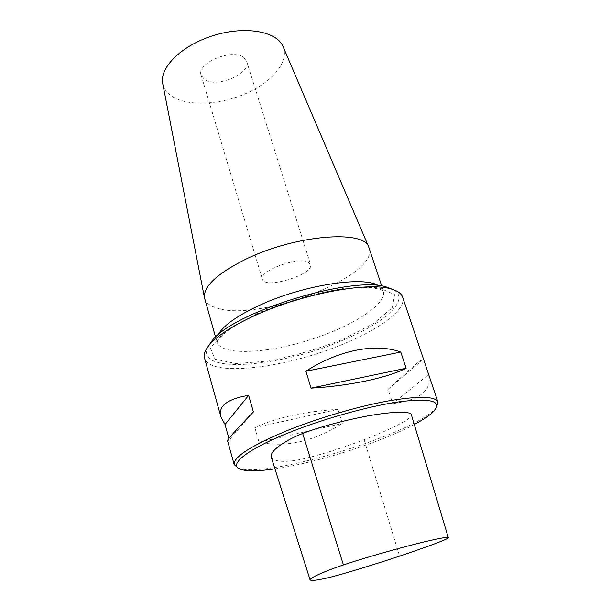 <?xml version="1.0" encoding="UTF-8"?>
<svg xmlns="http://www.w3.org/2000/svg" width="611" height="611" viewBox="0 0 611 611"><rect width="100%" height="100%" fill="white"/><g stroke="black" fill="none" stroke-linecap="round" stroke-linejoin="round"><path stroke-width="0.46" stroke-dasharray="3.06 2.29" d="M204.662 298.58C206.029 302.941 210.176 306.126 217.104 308.135C259.095 322.257 379.714 275.859 369.113 247.99M162.778 83.829C164 89.29 167.483 93.72 173.211 97.103C189.593 106.665 221.297 104.626 246.859 93.124C272.468 81.706 289.148 61.757 283.199 46.91M274.958 468.851C316.536 462.886 380.661 442.524 414.281 424.485M402.618 297.129C406.743 308.861 381.623 327.878 346.376 342.71C289.507 367.57 209.749 378.14 204.54 358.069M238.076 467.995L239.489 468.446C270.123 478.008 415.954 433.146 435.75 408.072L436.621 406.949M337.914 409.332C304.538 411.409 276.852 417.481 254.848 427.57L337.914 409.332L342.29 423.454C313.55 441.539 285.803 447.787 259.041 442.204L342.29 423.454M254.848 427.57L259.041 442.204M253.397 411.929L229.316 439.867L228.919 438.446M229.316 439.867L227.552 440.699M388.107 389.268L423.484 359.115C421.567 358.833 409.775 368.884 388.107 389.268L392.758 403.588L428.662 374.482C432.099 390.314 420.131 400.014 392.758 403.588M423.484 359.115L428.662 374.482M208.015 346.597C193.649 374.978 282.145 367.249 344.291 339.609C385.297 322.448 410.913 299.321 393.316 289.645M307.982 262.027L310.518 264.395C314.68 274.339 264.555 289.759 262.356 279.212C258.331 271.276 297.42 256.467 307.982 262.027M243.758 57.549L246.645 61.344C251.518 73.503 216.622 88.435 204.54 79.537L201.156 75.336C195.994 63.261 232.417 47.925 243.758 57.549M271.246 457.135C274.843 463.253 290.699 461.343 298.305 459.862C305.538 458.685 330.834 452.369 364.148 439.737C405.979 423.171 412.776 416.412 411.333 414.701M257.078 313.428L224.772 331.72L210.306 348.071L215.064 359.222L236.174 363.576L268.473 361.017C293.662 356.137 318.53 348.873 343.077 339.25L373.665 323.502L392.361 307.639L394.576 294.578L377.972 287.338L344.314 288.193C314.993 293.249 285.917 301.658 257.078 313.428M218.035 335.004L216.974 342.099C221.167 355.655 264.784 353.83 307.639 340.526C350.569 327.443 387.603 304.454 383.364 290.912L378.522 285.681M364.148 439.737L399.556 556.147M215.584 337.18L216.974 342.099L217.844 340.358C218.547 339.617 218.043 338.7 228.025 330.551C235.701 324.96 246.004 319.163 258.934 313.168C281.098 303.499 307.936 295.289 329.78 291.057C351.432 287.086 368.868 287.208 373.367 288.056C384.693 290.019 382.967 291.088 383.364 290.912L381.768 286.101M434.536 410.409L435.75 408.072M241.803 469.699L239.489 468.446M201.156 75.336L262.356 279.212M246.645 61.344L310.518 264.395"/><path stroke-width="0.92" d="M381.768 286.101L368.746 247.065C364.072 229.453 294.762 235.044 245.553 259.331C217.081 273.675 203.379 286.437 204.441 297.61L215.584 337.18M283.199 46.91L282.969 46.375C276.707 31.321 245.347 25.624 213.728 35.446C182.047 45.099 159.356 67.424 162.686 83.379L162.778 83.829M414.281 424.485C424.179 419.215 430.931 414.518 434.536 410.409C441.814 400.992 430.297 398.082 399.991 401.679C370.09 405.834 324.792 418.359 290.019 432.237C245.011 450.047 226.521 466.208 241.803 469.699C248.57 471.379 259.622 471.096 274.958 468.851M228.919 438.446L225.024 424.492L220.869 416.717L204.54 358.069C203.463 354.265 205.227 349.698 209.833 344.36C217.997 335.195 232.928 325.617 254.642 315.635C301.131 294.135 366.982 281.671 390.467 288.789C397.295 290.607 401.351 293.387 402.618 297.129L437.927 401.992C435.231 396.149 418.611 395.806 388.077 400.961C358.359 406.361 319.186 417.787 288.423 430.083C251.205 445.534 233.135 457.066 234.219 464.666L238.076 467.995M436.621 406.949L437.927 401.992M406.116 368.242L311.045 388.145C349.629 385.908 387.542 377.766 406.116 368.242L400.755 352.051L305.905 371.267C338.479 349.943 376.04 342.863 400.755 352.051M311.045 388.145L305.905 371.267M220.869 416.717C218.028 406.063 227.277 398.937 248.631 395.34L225.024 424.492M234.219 464.666L227.552 440.699C227.391 439.538 236.006 429.953 253.397 411.929L248.631 395.34M393.316 289.645L386.633 287.086C352.753 275.179 233.249 311.938 212.048 340.801L208.015 346.597M343.413 564.946C350.943 562.357 374.283 554.956 406.468 546.356C438.018 538.024 449.49 536.58 448.314 537.627C449.368 537.978 442.326 541.713 399.556 556.147C365.607 567.405 340.831 574.516 334.416 576.158C327.565 577.998 312.343 581.695 310.083 579.915C309.51 577.212 334.545 567.764 343.413 564.946L302.674 433.52C293.036 436.842 269.054 449.406 271.246 457.135L310.083 579.915M448.314 537.627L411.333 414.701C412.074 412.356 399.35 410.164 367.165 416.038C334.408 422.293 310.747 430.197 302.674 433.52M378.522 285.681C363.82 275.683 302.567 285.161 259.255 305.424C236.625 316.017 222.885 325.884 218.035 335.004M162.686 83.379L204.441 297.61M282.969 46.375L368.746 247.065M212.048 340.801L209.833 344.36M386.633 287.086L390.467 288.789"/></g></svg>
